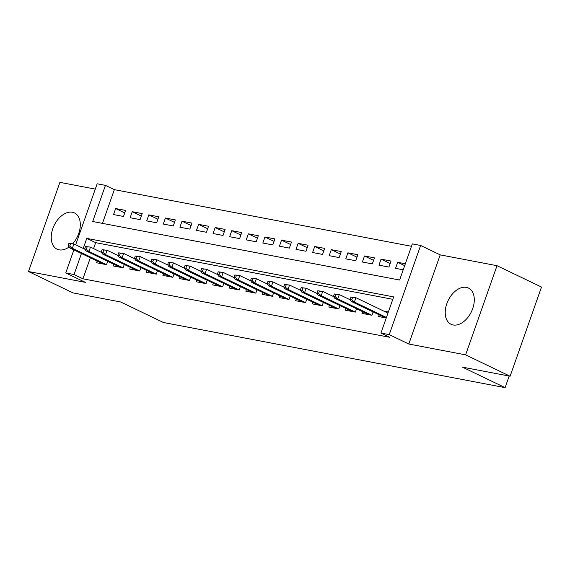 <?xml version="1.0" encoding="UTF-8"?>
<svg xmlns="http://www.w3.org/2000/svg" width="570" height="570" viewBox="0 0 570 570"><rect width="100%" height="100%" fill="white"/><g stroke="black" fill="none" stroke-linecap="round" stroke-linejoin="round"><path stroke-width="0.85" d="M466.374 287.373A20.093 12.918 -64.3 0 0 447.422 302.129A20.093 12.918 -64.3 0 0 451.055 324.287A20.093 12.918 -64.3 0 0 453.136 324.964A20.093 12.918 -64.3 0 0 472.088 310.215A20.093 12.918 -64.3 0 0 468.455 288.057A20.093 12.918 -64.3 0 0 466.374 287.373M72.696 243.718A20.093 12.918 -64.3 0 0 74.463 212.938A20.093 12.918 -64.3 0 0 72.383 212.254A20.093 12.918 -64.3 0 0 53.43 227.01A20.093 12.918 -64.3 0 0 57.064 249.168A20.093 12.918 -64.3 0 0 59.145 249.845A20.093 12.918 -64.3 0 0 68.956 247.081M75.66 244.794L97.149 183.789L105.443 185.371L92.711 221.516L399.606 280.034L412.338 243.889L420.632 245.463L389.232 334.633L380.938 333.051L393.671 296.899L86.768 238.388L83.234 248.427M440.204 254.868L408.804 344.031L465.619 354.861L510.1 376.228L541.5 287.066L497.019 265.698L440.204 254.868L420.632 245.463M95.276 189.105L59.9 182.357L28.5 271.519L85.315 282.357L65.749 272.952L73.872 249.874M411.49 246.297L114.335 189.646L105.443 185.371M465.619 354.861L497.019 265.698M510.1 376.228L462.405 367.13L505.106 387.643L163.369 322.485L120.669 301.979L72.981 292.887L28.5 271.519M379.171 314.825L378.566 316.528L386.239 317.989M362.584 311.662L361.979 313.365L371.932 315.267L373.115 311.911M345.99 308.498L345.392 310.201L355.345 312.103L356.521 308.748M329.403 305.335L328.805 307.038L338.758 308.94L339.934 305.591M312.816 302.171L312.21 303.874L322.164 305.777L323.347 302.428M296.222 299.008L295.623 300.718L305.577 302.613L306.76 299.264M279.635 295.844L279.036 297.554L288.99 299.45L290.166 296.101M263.048 292.681L262.442 294.391L272.396 296.286L273.579 292.937M246.461 289.517L245.855 291.227L255.809 293.123L256.992 289.774M229.867 286.354L229.268 288.064L239.222 289.959L240.397 286.61M213.28 283.197L212.681 284.9L222.635 286.796L223.811 283.447M196.693 280.034L196.087 281.737L206.041 283.632L207.224 280.283M180.099 276.87L179.5 278.573L189.454 280.476L190.637 277.12M163.512 273.707L162.913 275.41L172.867 277.312L174.042 273.956M146.925 270.543L146.319 272.246L156.273 274.149L157.455 270.793M130.331 267.38L129.732 269.083L139.686 270.985L140.868 267.636M113.743 264.216L113.145 265.926L123.099 267.822L124.274 264.473M124.737 212.902L115.646 208.542L125.6 210.437L123.483 216.465L113.53 214.562L115.646 208.542M141.324 216.066L132.24 211.705L142.194 213.6L140.07 219.621L130.117 217.726L132.24 211.705M157.911 219.229L148.827 214.862L158.781 216.764L156.657 222.785L146.704 220.889L148.827 214.862M174.498 222.393L165.414 218.025L175.368 219.927L173.251 225.948L163.298 224.053L165.414 218.025M191.093 225.556L182.008 221.189L191.962 223.091L189.839 229.112L179.885 227.216L182.008 221.189M207.68 228.72L198.595 224.352L208.549 226.254L206.426 232.275L196.472 230.38L198.595 224.352M224.267 231.883L215.182 227.516L225.136 229.411L223.013 235.439L213.059 233.543L215.182 227.516M240.861 235.04L231.769 230.679L241.723 232.574L239.607 238.602L229.653 236.707L231.769 230.679M257.448 238.203L248.363 233.843L258.317 235.738L256.194 241.766L246.24 239.87L248.363 233.843M274.035 241.367L264.95 237.006L274.904 238.901L272.781 244.929L262.827 243.027L264.95 237.006M290.622 244.53L281.537 240.169L291.491 242.065L289.375 248.093L279.421 246.19L281.537 240.169M307.216 247.694L298.131 243.333L308.085 245.228L305.962 251.256L296.008 249.354L298.131 243.333M323.803 250.857L314.718 246.496L324.672 248.392L322.549 254.419L312.595 252.517L314.718 246.496M340.39 254.02L331.305 249.66L341.259 251.555L339.136 257.576L329.182 255.681L331.305 249.66M356.984 257.184L347.899 252.816L357.846 254.719L355.73 260.739L345.776 258.844L347.899 252.816M373.571 260.347L364.487 255.98L374.44 257.882L372.317 263.903L362.363 262.008L364.487 255.98M390.158 263.511L381.074 259.143L391.027 261.046L388.904 267.066L378.95 265.171L381.074 259.143M114.335 189.646L102.458 223.376M405.334 263.767L397.661 262.307L395.544 268.335L403.211 269.795M90.345 257.783L82.935 278.808L389.837 337.319L380.938 333.051M392.816 299.314L95.667 242.663L93.58 248.591M97.157 261.053L96.558 262.763L106.512 264.658L107.687 261.309M388.362 311.968L383.753 311.092M505.106 387.643L509.188 376.05M408.804 344.031L389.232 334.633M82.935 278.808L74.043 274.533L65.749 272.952M81.446 253.508L74.043 274.533M95.667 242.663L86.768 238.388M404.664 265.67L397.661 262.307M68.92 243.354L68.065 245.763L69.725 246.083L70.573 243.668L68.92 243.354L73.893 243.946L72.362 248.278L106.426 264.644M70.573 243.668L73.893 243.946L84.844 249.204M69.725 246.083L72.362 248.278L69.376 247.715L103.441 264.074M68.065 245.763L69.376 247.715M85.507 246.518L84.659 248.926L86.319 249.24L87.167 246.831L85.507 246.518L90.48 247.109L88.956 251.441L123.02 267.807M87.167 246.831L90.48 247.109L101.432 252.368M86.319 249.24L88.956 251.441L85.97 250.878L120.035 267.237M84.659 248.926L85.97 250.878M102.094 249.681L101.246 252.09L102.906 252.403L103.754 249.995L102.094 249.681L107.067 250.273L105.543 254.605L139.607 270.971M103.754 249.995L107.067 250.273L118.026 255.531M102.906 252.403L105.543 254.605L102.557 254.035L136.622 270.401M101.246 252.09L102.557 254.035M118.681 252.845L117.833 255.253L119.493 255.567L120.341 253.158L118.681 252.845L123.662 253.429L122.13 257.768L156.194 274.134M120.341 253.158L123.662 253.429L134.613 258.695M119.493 255.567L122.13 257.768L119.144 257.198L153.209 273.564M117.833 255.253L119.144 257.198M135.275 256.008L134.427 258.417L136.08 258.73L136.935 256.322L135.275 256.008L140.249 256.593L138.724 260.932L172.788 277.298M136.935 256.322L140.249 256.593L151.2 261.858M136.08 258.73L138.724 260.932L135.731 260.362L169.796 276.728M134.427 258.417L135.731 260.362M151.862 259.165L151.014 261.58L152.674 261.894L153.522 259.485L151.862 259.165L156.835 259.756L155.311 264.095L189.375 280.454M153.522 259.485L156.835 259.756L167.787 265.022M152.674 261.894L155.311 264.095L152.325 263.525L186.39 279.891M151.014 261.58L152.325 263.525M168.449 262.328L167.601 264.744L169.262 265.057L170.109 262.649L168.449 262.328L173.43 262.92L171.898 267.259L205.962 283.618M170.109 262.649L173.43 262.92L184.381 268.178M169.262 265.057L171.898 267.259L168.912 266.689L202.977 283.048M167.601 264.744L168.912 266.689M185.043 265.492L184.188 267.907L185.849 268.221L186.696 265.812L185.043 265.492L190.017 266.083L188.485 270.422L222.549 286.781M186.696 265.812L190.017 266.083L200.968 271.341M185.849 268.221L188.485 270.422L185.499 269.852L219.564 286.211M184.188 267.907L185.499 269.852M201.63 268.655L200.783 271.064L202.443 271.384L203.291 268.976L201.63 268.655L206.604 269.247L205.079 273.586L239.143 289.945M203.291 268.976L206.604 269.247L217.555 274.505M202.443 271.384L205.079 273.586L202.094 273.016L236.158 289.375M200.783 271.064L202.094 273.016M218.217 271.819L217.369 274.227L219.03 274.548L219.878 272.139L218.217 271.819L223.191 272.41L221.666 276.749L255.731 293.108M219.878 272.139L223.191 272.41L234.149 277.668M219.03 274.548L221.666 276.749L218.681 276.179L252.745 292.538M217.369 274.227L218.681 276.179M234.804 274.982L233.957 277.391L235.617 277.711L236.465 275.296L234.804 274.982L239.785 275.574L238.253 279.913L272.317 296.272M236.465 275.296L239.785 275.574L250.736 280.832M235.617 277.711L238.253 279.913L235.268 279.343L269.332 295.702M233.957 277.391L235.268 279.343M251.398 278.146L250.551 280.554L252.204 280.875L253.059 278.459L251.398 278.146L256.372 278.737L254.847 283.076L288.912 299.435M253.059 278.459L256.372 278.737L267.323 283.995M252.204 280.875L254.847 283.076L251.855 282.506L285.926 298.865M250.551 280.554L251.855 282.506M267.986 281.309L267.138 283.717L268.798 284.031L269.646 281.623L267.986 281.309L272.959 281.901L271.434 286.233L305.499 302.599M269.646 281.623L272.959 281.901L283.91 287.159M268.798 284.031L271.434 286.233L268.449 285.67L302.513 302.029M267.138 283.717L268.449 285.67M284.572 284.473L283.725 286.881L285.385 287.195L286.233 284.786L284.572 284.473L289.553 285.064L288.021 289.396L322.086 305.762M286.233 284.786L289.553 285.064L300.504 290.322M285.385 287.195L288.021 289.396L285.036 288.826L319.1 305.192M283.725 286.881L285.036 288.826M301.167 287.636L300.319 290.044L301.972 290.358L302.82 287.95L301.167 287.636L306.14 288.221L304.608 292.56L338.673 308.926M302.82 287.95L306.14 288.221L317.091 293.486M301.972 290.358L304.608 292.56L301.623 291.99L335.687 308.356M300.319 290.044L301.623 291.99M317.754 290.8L316.906 293.208L318.566 293.522L319.414 291.113L317.754 290.8L322.727 291.384L321.202 295.723L355.267 312.089M319.414 291.113L322.727 291.384L333.678 296.649M318.566 293.522L321.202 295.723L318.217 295.153L352.281 311.519M316.906 293.208L318.217 295.153M334.341 293.963L333.493 296.371L335.153 296.685L336.001 294.277L334.341 293.963L339.314 294.548L337.789 298.887L371.854 315.246M336.001 294.277L339.314 294.548L350.272 299.813M335.153 296.685L337.789 298.887L334.804 298.317L368.868 314.683M333.493 296.371L334.804 298.317M350.935 297.12L350.08 299.535L351.74 299.849L352.588 297.44L350.935 297.12L355.908 297.711L354.376 302.05L386.432 317.447M352.588 297.44L355.908 297.711L387.963 313.108M351.74 299.849L354.376 302.05L351.391 301.48L385.455 317.839M350.08 299.535L351.391 301.48"/></g></svg>
